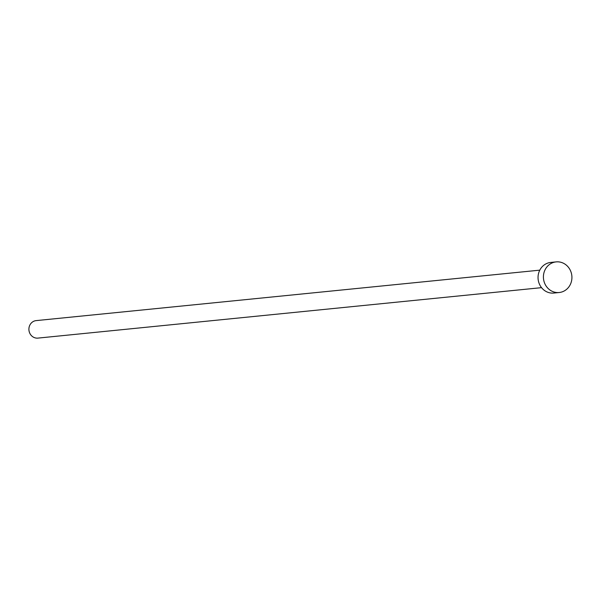 <?xml version="1.0" encoding="UTF-8"?>
<svg xmlns="http://www.w3.org/2000/svg" width="600" height="600" viewBox="0 0 600 600"><rect width="100%" height="100%" fill="white"/><g stroke="black" fill="none" stroke-linecap="round" stroke-linejoin="round"><path stroke-width="0.9" d="M541.537 287.655L37.92 338.108A8.79 8.137 -95.7 0 1 30.218 334.035A8.79 8.137 -95.7 0 1 30 324.832A8.79 8.137 -95.7 0 1 36.172 320.61L539.79 270.157M559.2 292.515L553.83 293.055A15.39 14.242 -95.7 0 1 540.345 285.923A15.39 14.242 -95.7 0 1 539.963 269.82A15.39 14.242 -95.7 0 1 550.763 262.433L556.132 261.892A15.39 14.242 -95.7 0 1 569.625 269.025A15.39 14.242 -95.7 0 1 570 285.127A15.39 14.242 -95.7 0 1 559.2 292.515A15.39 14.242 -95.7 0 1 545.715 285.39A15.39 14.242 -95.7 0 1 545.332 269.288A15.39 14.242 -95.7 0 1 556.132 261.892"/></g></svg>
